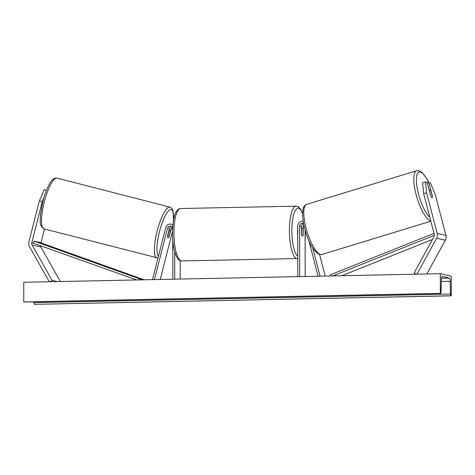 <?xml version="1.0" encoding="UTF-8"?>
<svg xmlns="http://www.w3.org/2000/svg" width="475" height="475" viewBox="0 0 475 475"><rect width="100%" height="100%" fill="white"/><g stroke="black" fill="none" stroke-linecap="round" stroke-linejoin="round"><path stroke-width="0.71" d="M44.519 229.009L40.987 242.873M43.872 197.891L42.293 201.519L31.813 242.624A3.153 3.022 -77.3 0 0 32.122 245.005L52.078 280.387L57.398 281.58M42.293 201.519L39.366 200.765L44.175 189.733L46.514 190.279M44.175 189.733L46.491 190.327M39.366 200.765L28.886 241.87A6.306 6.044 -77.3 0 0 29.497 246.632L49.305 281.746M40.446 245.498A3.153 3.022 -77.3 0 0 40.856 246.97L60.343 281.521M52.078 280.387L49.905 281.734M432.321 196.27L432.416 196.24A3.942 0.986 -106.6 0 1 432.078 197.553A3.942 0.986 -106.6 0 1 431.935 197.553A3.942 0.986 -106.6 0 1 430.665 195.848L427.114 182.246L425.511 181.883L422.59 182.756L423.658 193.669L434.275 234.341A3.153 3.022 102.7 0 1 433.978 236.734L414.147 272.935L416.326 274.194M423.658 193.669L426.58 192.797L437.202 233.468A6.306 6.044 102.7 0 1 436.608 238.254L416.919 274.182M427.34 183.095L428.86 182.638L430.463 183L435.32 194.756L445.936 235.434A6.306 6.044 102.7 0 1 445.342 240.219L426.847 273.974M426.58 192.797L425.511 181.883M428.86 182.638L432.416 196.24M319.562 254.487L325.197 276.07M312.74 248.033L320.085 276.171M297.813 276.634L297.724 226.159A4.732 4.536 102.7 0 1 303.24 221.433M299.707 276.592L299.618 226.118A2.761 2.648 102.7 0 1 303.632 223.678M303.911 225.061A2.761 2.648 -77.3 0 0 303.222 226.931L303.24 234.792A3.942 1.087 -91.2 0 1 302.438 236.182A3.942 1.087 -91.2 0 1 301.488 234.401L301.477 226.539A2.761 2.648 102.7 0 1 303.656 223.784M308.774 240.398L318.125 276.212M305.164 276.48L305.087 229.852M172.882 224.99A4.732 4.536 -77.3 0 0 165.722 227.656L152.475 279.621M172.651 227.935A2.761 2.648 -77.3 0 0 167.55 228.125L154.434 279.585M171.606 226.48A2.761 2.648 -77.3 0 0 169.409 228.54L167.497 236.045M172.514 231.301L160.235 279.46M167.491 236.502L167.598 236.532A3.942 0.962 104.4 0 0 167.972 237.767A3.942 1.116 104.4 0 0 169.243 236.437L171.154 228.938A2.761 2.648 102.7 0 1 172.348 227.264M180.203 279.051L180.173 260.65M172.852 279.205L172.781 240.213M174.747 279.163L174.699 251.786M297.73 229.597A3.942 1.087 88.8 0 0 297.481 232.073A3.942 1.087 88.8 0 0 297.742 234.662M301.483 229.259L301.589 229.259A3.942 1.087 88.8 0 1 302.278 228.297A3.942 1.087 88.8 0 1 303.121 229.603L303.127 235.22A3.942 1.087 88.8 0 1 302.438 236.182A3.942 1.087 88.8 0 1 301.601 234.876L301.589 229.259M164.831 231.141A3.942 0.962 104.4 0 0 163.982 234.484M167.972 237.767A3.942 0.962 104.4 0 0 167.978 237.767A3.942 0.962 104.4 0 0 168.916 236.817L170.305 231.367A3.942 0.962 104.4 0 0 169.937 230.132A3.942 0.962 104.4 0 0 168.993 231.076L168.773 231.022M169.937 230.132A3.942 0.962 104.4 0 0 169.925 230.132L169.058 229.906M167.598 236.532L168.993 231.076M440.295 273.701L23.75 282.275L23.786 301.934L440.331 293.36L440.295 273.701L451.214 276.153L451.25 295.818L34.473 304.338A1.775 0.493 -91.2 0 1 33.986 302.623L33.962 301.785M451.25 295.818L451.018 295.765A1.775 0.493 -91.2 0 1 450.532 294.049L450.181 281.319A3.349 0.926 88.8 0 0 449.255 278.071L442.267 276.503A3.349 0.926 88.8 0 0 442.201 276.492A3.349 0.926 88.8 0 0 441.346 279.33L441.043 291.917A1.775 0.493 -91.2 0 1 440.592 293.419A1.775 0.493 -91.2 0 1 440.557 293.413L440.331 293.36M24.083 301.987A1.775 0.493 -91.2 0 1 24.047 301.993A1.775 0.493 -91.2 0 1 24.011 301.987L23.786 301.934M432.416 196.662A3.942 1.14 73 0 0 432.416 196.644L431.009 191.253A3.942 1.14 73 0 0 429.857 190.03A3.942 1.14 73 0 0 429.691 190.042A3.942 1.14 73 0 0 429.311 190.653M31.813 242.624L136.699 279.947M33.452 242.992L34.099 241.134L139.116 278.718L143.913 279.799M139.116 278.718L138.706 279.906M34.099 241.134L39.556 242.363L144.145 279.793M434.376 235.327L332.803 275.91M432.464 239.501L341.798 275.726M434.025 233.373L330.386 274.782L330.802 275.951M32.122 245.005L40.856 246.97M437.202 233.468L445.936 235.434M436.608 238.254L445.342 240.219M299.618 226.118L301.477 226.539M303.222 226.931L304.398 227.192M167.55 228.125L169.409 228.54M171.154 228.938L172.579 229.253M180.643 208.531A26.208 7.244 88.8 0 0 173.921 233.1A26.208 7.244 88.8 0 0 181.723 260.935L297.219 258.56A26.208 7.244 -91.2 0 1 289.418 230.725A26.208 7.244 -91.2 0 1 296.139 206.156L180.643 208.531C179.111 208.501 177.68 209.511 176.362 211.559C174.129 214.617 172.841 221.837 172.496 233.225C172.615 244.399 174.212 252.67 177.294 258.044C178.737 260.086 180.209 261.048 181.723 260.935M305.104 239.608A24.237 6.697 88.8 0 0 305.288 233.825A24.237 6.697 88.8 0 0 305.211 230.31M302.587 213.934A24.237 6.697 88.8 0 0 295.545 209.992A24.237 6.697 88.8 0 0 291.858 230.808A24.237 6.697 88.8 0 0 297.777 256.126M57.083 178.119A26.208 6.395 104.4 0 0 57.03 178.107A26.208 6.395 104.4 0 0 56.976 178.089A26.208 6.395 104.4 0 0 44.282 202.006A26.208 6.395 104.4 0 0 43.973 228.867A26.208 6.395 104.4 0 0 44.027 228.885M156.928 257.913A26.208 6.395 -75.6 0 1 156.875 257.901A26.208 6.395 -75.6 0 1 157.178 231.04A26.208 6.395 -75.6 0 1 169.872 207.124A26.208 6.395 -75.6 0 1 169.925 207.136L56.911 178.078C53.853 177.787 51.074 180.334 48.569 185.707C46.372 190.101 44.478 195.35 42.881 201.465L40.446 214.914C40.559 220.982 38.629 225.168 43.973 228.867L157.985 258.002M173.357 221.279A24.237 5.914 104.4 0 0 171.237 209.511A24.237 5.914 104.4 0 0 159.927 230.007A24.237 5.914 104.4 0 0 158.484 256.043M449.255 278.071L441.429 278.231M451.018 295.765L34.473 304.338M440.557 293.413L24.011 301.987M450.181 281.319L441.293 281.497M450.532 294.049L33.986 302.623M429.792 217.164A24.237 7.018 -107 0 1 417.721 190.677A24.237 7.018 -107 0 1 420.084 172.003A24.237 7.018 -107 0 1 428.806 182.655M430.849 221.213L321.979 254.481A26.208 7.588 -107 0 1 320.88 254.541A26.208 7.588 -107 0 1 306.541 229.858A26.208 7.588 -107 0 1 306.66 204.351L416.694 170.727A26.208 7.588 73 0 0 416.51 196.015A26.208 7.588 73 0 0 430.766 220.893M173.007 224.586L171.148 224.17M305.104 240.73L305.3 230.624M302.593 213.435L300.568 209.042L298.3 206.738L296.139 206.156M301.483 228.315L302.278 228.297M297.783 258.507L297.219 258.56M173.535 220.246L173.013 210.692L171.713 208.234L169.925 207.136M24.047 301.993L440.592 293.419M428.919 182.649L426.912 178.79L421.966 172.348L418.594 170.608L416.694 170.727M321.979 254.481L320.073 254.6C314.456 252.397 309.694 244.946 305.781 232.239C304.083 226.682 303.056 221.528 302.694 216.778C302.296 205.948 304.701 205.39 306.66 204.351M429.691 190.042L429.192 190.19"/></g></svg>
